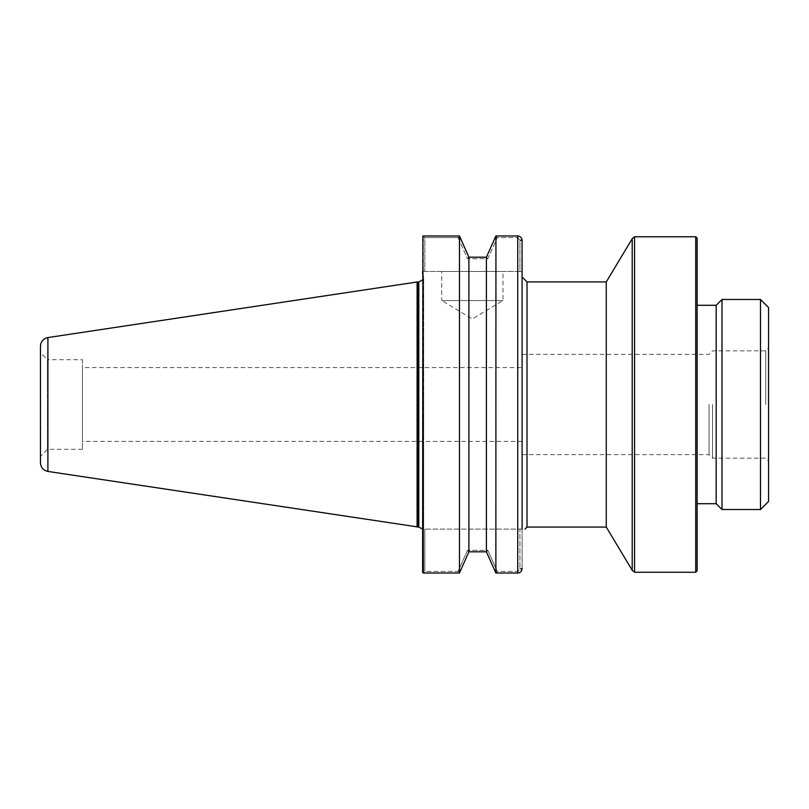 <?xml version="1.0" encoding="UTF-8"?>
<svg xmlns="http://www.w3.org/2000/svg" width="809" height="809" viewBox="0 0 809 809"><rect width="100%" height="100%" fill="white"/><g stroke="black" fill="none" stroke-linecap="round" stroke-linejoin="round"><path stroke-width="0.61" stroke-dasharray="4.04 3.03" d="M768.55 404.5L768.55 348.072L768.55 404.5M765.749 404.5L765.749 350.873L765.749 404.5M768.55 501.459L768.55 307.541M712.547 404.5L712.547 458.127L712.547 404.5M522.118 529.116L522.118 277.012L522.118 529.116L519.924 529.116L522.118 529.116L522.118 568.454L519.924 568.454L519.924 529.116L424.806 529.116L519.924 529.116L519.924 569.061L517.74 571.407L497.282 571.407L487.827 550.302L467.491 550.302L458.046 571.407L459.391 573.025L458.046 571.407L424.806 571.407L422.864 572.893L422.611 572.276L422.611 273.624L422.611 529.116L424.806 529.116L422.611 529.116C423.522 529.116 423.522 529.116 422.611 529.116C423.522 529.116 423.522 529.116 422.611 529.116C423.522 529.116 423.522 529.116 422.611 529.116C423.522 529.116 423.522 529.116 422.611 529.116L422.611 273.624L423.694 276.789L423.694 529.116L423.694 276.789L422.611 279.944M527.013 281.916L527.013 527.084M606.265 527.084L606.265 281.916M716.187 503.704L716.187 305.296M697.136 404.5L697.136 503.704L697.136 404.5M721.992 509.518L721.992 299.482M760.5 509.518L760.5 299.482M709.038 404.5L709.038 454.628L709.038 404.5M522.118 404.5L522.118 454.628L522.118 404.5M632.203 570.284L632.203 238.716M634.549 572.246L634.549 236.754M695.74 572.246L695.74 236.754M697.136 570.841L697.136 238.159M422.611 271.48L519.924 271.48L519.924 240.546L522.118 240.546L522.118 271.48L422.611 271.48L422.611 236.724L422.611 271.48L422.611 236.724L423.319 235.975L423.319 573.025L424.806 571.407L458.046 571.407L467.491 550.302L468.816 551.829L467.491 550.302L487.827 550.302L486.502 551.829L487.827 550.302L497.282 571.407L495.937 573.025L497.282 571.407L517.74 571.407L519.924 569.061L522.078 569.061L519.924 569.061L519.924 568.454L522.118 568.454L522.118 277.012M423.319 573.025L459.461 573.005L459.461 235.995L458.046 237.593L467.491 258.698L487.827 258.698L497.282 237.593L517.74 237.593L519.924 239.939L522.078 239.939L519.924 239.939L519.924 240.546L522.118 240.546L522.118 271.48L519.924 271.48L519.924 239.939L517.74 237.593L497.282 237.593L487.827 258.698L467.491 258.698L458.046 237.593L424.806 237.593L424.806 271.48L424.806 237.593L422.864 236.107L424.806 237.593L458.046 237.593L459.391 235.975L423.319 235.975M522.118 367.61L522.118 441.39L522.118 367.61L82.457 367.61L82.457 441.39L82.457 367.61M424.806 529.116L424.806 571.407L424.806 529.116M418.809 281.947L418.809 527.053M441.734 271.48L502.996 271.48L441.734 271.48L441.734 300.533L502.996 300.533L441.734 300.533L472.365 318.938L502.996 300.533L502.996 271.48M417.1 281.987L417.1 527.013M468.896 551.829L486.502 551.829L486.502 257.171L468.816 257.171L468.896 551.829M495.866 573.005L517.74 573.025L517.74 235.975L495.866 235.995L495.866 573.005M497.282 237.593L495.937 235.975L497.282 237.593M487.827 258.698L486.502 257.171L487.827 258.698M467.491 258.698L468.816 257.171L467.491 258.698M40.45 462.778L40.45 346.222M82.457 359.692L82.457 449.308L82.457 359.692L47.448 359.692L47.448 449.308L47.448 359.692L40.45 352.694L40.45 456.306L40.45 352.694M82.457 449.308L47.448 449.308L40.45 456.306M418.243 527.013L418.243 281.987M517.74 571.407L517.74 573.025L517.74 571.407M517.74 237.593L517.74 235.975L517.74 237.593M47.903 337.565L47.903 471.435M522.118 454.628L709.038 454.628L712.547 458.127L765.749 458.127L768.55 460.928M522.118 354.372L709.038 354.372L712.547 350.873L765.749 350.873L768.55 348.072M522.118 441.39L82.457 441.39"/><path stroke-width="1.21" d="M760.5 299.482L768.55 307.541L768.55 501.459L760.5 509.518L760.5 299.482L721.992 299.482L721.992 509.518L760.5 509.518M522.118 529.116C525.951 529.116 525.951 529.116 522.118 529.116C525.951 529.116 525.951 529.116 522.118 529.116L522.078 239.939C521.492 237.421 520.045 236.097 517.74 235.975C520.045 236.097 521.492 237.421 522.078 239.939L522.118 277.012L527.013 281.916L606.265 281.916L606.265 527.084L632.203 570.284L634.549 572.246L695.74 572.246L695.74 236.754L634.549 236.754L634.549 572.246M524.99 529.116L527.013 527.084L527.013 281.916M697.136 305.296L716.187 305.296L716.187 503.704L721.992 509.518M606.265 281.916L632.203 238.716L632.203 570.284M695.74 236.754L697.136 238.159L697.136 570.841L695.74 572.246M422.864 236.107L422.611 572.276L423.319 573.025L422.864 236.107M468.907 551.809L468.907 257.191L459.461 235.995L459.461 573.005L468.907 551.809L459.461 573.005L423.319 573.025M422.611 273.624L422.611 271.48M422.662 529.116L418.809 527.053L418.809 281.947L422.611 279.944M417.1 527.013L417.1 281.987L418.243 281.987L418.243 527.013L47.903 471.435L47.903 337.565C43.292 338.627 40.804 341.509 40.45 346.222L40.45 462.778C40.804 467.491 43.292 470.373 47.903 471.435M486.411 551.809L495.866 573.005L486.411 551.809L486.411 257.191L495.866 235.995L486.411 257.191M517.74 573.025C520.045 572.903 521.492 571.579 522.078 569.061L522.118 568.454L522.078 569.061C521.492 571.579 520.045 572.903 517.74 573.025L495.866 573.005L495.937 235.975L517.74 235.975L517.74 573.025M486.421 551.829L468.896 551.829M423.319 235.975L459.461 235.995L468.907 257.191M468.896 257.171L486.421 257.171M417.1 281.987L47.903 337.565M527.013 527.084L606.265 527.084M697.136 503.704L716.187 503.704M716.187 305.296L721.992 299.482M632.203 238.716L634.549 236.754M418.243 281.987L418.809 281.947M418.809 527.053L418.243 527.013"/></g></svg>
